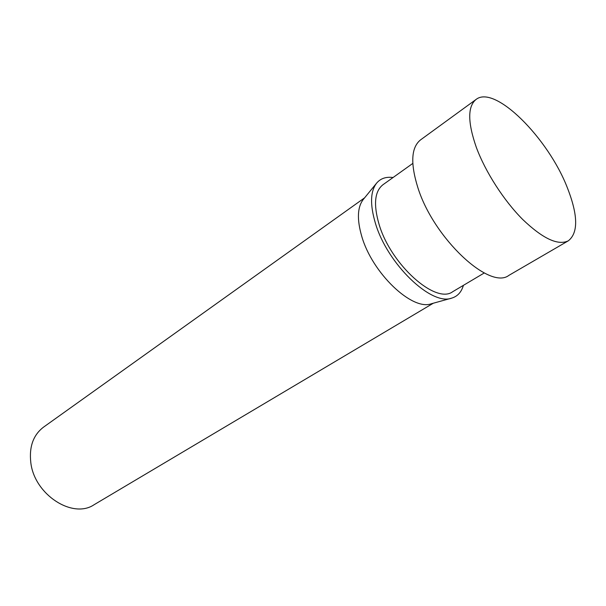 <?xml version="1.0" encoding="UTF-8"?>
<svg xmlns="http://www.w3.org/2000/svg" width="606" height="606" viewBox="0 0 606 606"><rect width="100%" height="100%" fill="white"/><g stroke="black" fill="none" stroke-linecap="round" stroke-linejoin="round"><path stroke-width="0.91" d="M463.401 285.358C461.439 292.13 457.538 296.387 451.682 298.129L431.351 303.765C412.194 311.083 372.069 273.048 361.676 236.075C356.858 219.311 357.396 207.1 363.289 199.442L376.637 183.103C380.583 178.444 386.06 176.588 393.044 177.52M433.335 303.212L94.127 504.7C72.765 519.304 34.33 494.64 30.8 462.522C29.043 446.758 33.285 434.964 43.526 427.147L364.592 197.844M451.682 298.129C431.305 306.068 387.128 263.746 375.349 223.031C369.918 204.593 370.342 191.284 376.637 183.103M484.262 272.965L452.735 291.691C435.85 304.659 390.711 264.602 379.03 224.197C373.326 204.472 374.637 191.314 382.954 184.732L412.792 163.423M476.324 147.364C467.627 122.359 467.552 106.383 476.089 99.429C494.897 84.461 548.263 138.221 567.36 187.777C578.079 215.16 578.404 232.833 568.33 240.809C558.05 245.801 542.855 238.703 522.743 219.508C503.866 200.616 485.436 171.968 476.324 147.364M568.33 240.809L508.911 275.359C489.807 290.448 433.775 238.431 417.913 187.792C410.285 163.4 411.163 147.432 420.534 139.895L476.089 99.429"/></g></svg>
